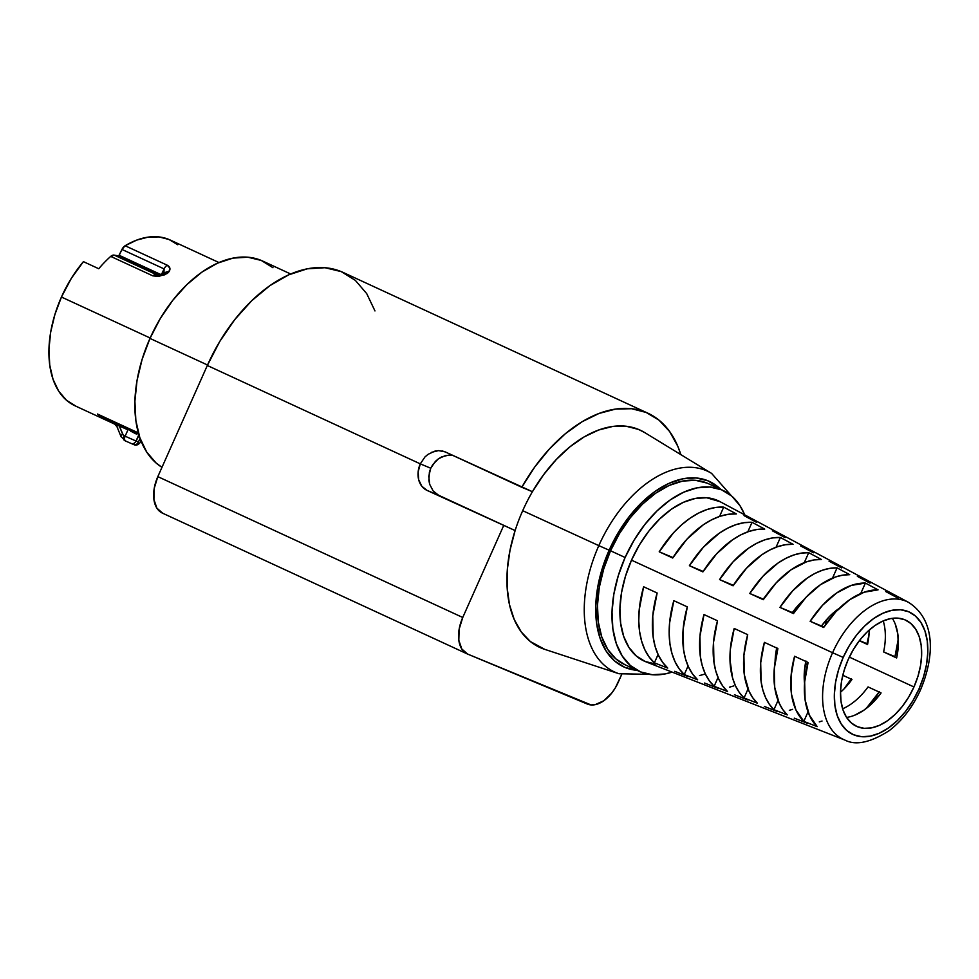 <?xml version="1.0" encoding="UTF-8"?>
<svg xmlns="http://www.w3.org/2000/svg" width="979" height="979" viewBox="0 0 979 979"><rect width="100%" height="100%" fill="white"/><g stroke="black" fill="none" stroke-linecap="round" stroke-linejoin="round"><path stroke-width="1.47" d="M644.892 432.681L638.614 429.463L626.242 426.257L612.768 426.44L598.597 430.026L584.169 436.891L569.925 446.828L556.28 459.543L543.651 474.656L532.417 491.703L521.807 487.285A138.284 84.182 -65.2 0 1 647.939 413.224L343.017 272.395A138.284 84.182 114.8 0 0 207.315 365.485L420.297 463.862L418.155 471.841L418.669 479.673L421.765 486.184L426.966 490.369A21.269 16.876 112.7 0 1 420.297 463.862L430.76 468.231L428.765 476.283L429.659 484.275L433.134 490.932L438.506 495.19L426.966 490.369L515.113 530.569A119.671 72.85 -65.2 0 1 522.7 510.695L598.818 545.633L522.7 510.695A119.671 72.85 114.8 0 0 515.113 530.569A119.671 72.85 114.8 0 0 544.544 649.285L619.022 673.748A110.627 67.343 -65.2 0 1 598.818 545.633L609.146 550.186A102.159 62.191 -65.2 0 1 720.728 489.378L708.111 480.848L696.106 477.96L682.975 478.78L669.208 483.259L655.343 491.225L641.906 502.386L629.424 516.3L618.361 532.441L609.146 550.186L602.146 568.848L597.631 587.718L595.746 606.062L596.59 623.182L600.127 638.418L606.209 651.182L614.616 660.996L625.018 667.458L637.145 670.346A102.159 62.191 -65.2 0 1 609.146 550.186L598.818 545.633A110.627 67.343 114.8 0 0 618.373 673.528M722.918 490.393A99.674 60.674 -65.2 0 1 744.701 514.856L740.002 505.715L731.802 496.145L721.658 489.843L709.946 487.028L697.134 487.823L683.697 492.192L670.174 499.963L657.068 510.854L644.88 524.438L634.086 540.188L625.104 557.492A99.674 60.674 -65.2 0 1 722.918 490.393L708.355 483.663A99.674 60.674 114.8 0 0 610.541 550.773A99.674 60.674 114.8 0 0 624.773 664.643L639.324 671.361A99.674 60.674 -65.2 0 1 625.104 557.492L610.541 550.773L625.104 557.492L618.275 575.701L613.857 594.118L612.022 612.01L612.854 628.714L616.293 643.582L622.24 656.04L630.439 665.61L640.584 671.912L652.295 674.727L665.108 673.931L672.071 672.096A99.674 60.674 -65.2 0 1 639.324 671.361M908.01 602.097A75.897 46.209 114.8 0 0 832.578 652.724A75.897 46.209 -65.2 0 1 908.524 602.354L719.846 501.566A88.294 53.747 114.8 0 0 631.504 560.159L832.578 652.724L631.504 560.159A88.294 53.747 114.8 0 0 645.846 661.78L844.914 740.075A75.897 46.209 -65.2 0 1 832.578 652.724L843.2 657.423A67.392 41.032 -65.2 0 1 908.488 611.679A67.392 41.032 -65.2 0 1 918.963 689.045L923.576 676.734L926.562 664.288L927.811 652.185L927.248 640.89L924.91 630.831L920.896 622.411L915.353 615.938L908.488 611.679L900.57 609.77L891.906 610.309L882.825 613.27L873.684 618.52L864.812 625.887L856.576 635.065L849.282 645.724L843.2 657.423L838.587 669.734L835.601 682.192L834.365 694.295L834.916 705.59L837.253 715.637L841.267 724.056L846.811 730.53L853.676 734.801L861.593 736.697L870.258 736.159L879.338 733.21L888.491 727.948L897.351 720.581L905.587 711.403L912.881 700.756L918.963 689.045L920.603 689.681L918.963 689.045A67.392 41.032 -65.2 0 1 853.676 734.801A67.392 41.032 -65.2 0 1 843.2 657.423L832.578 652.724A75.897 46.209 114.8 0 0 844.791 740.026M272.97 267.72L261.271 260.438L247.773 257.196L233.002 258.113L217.522 263.155L201.931 272.113L186.818 284.669L172.769 300.32L160.336 318.469L149.983 338.416A114.886 69.937 114.8 0 0 161.976 467.313L156.126 463.03L146.679 452.004L139.826 437.65L135.861 420.517L134.906 401.255L137.011 380.623L142.102 359.415L149.983 338.416L207.524 365.008L149.983 338.416A114.886 69.937 114.8 0 1 262.715 261.075L290.665 273.985M913.958 686.964L849.319 657.105L913.958 686.964A58.507 35.611 -65.2 0 1 856.552 726.345A58.507 35.611 -65.2 0 1 848.206 659.516A58.507 35.611 -65.2 0 1 905.612 620.123A58.507 35.611 -65.2 0 1 913.958 686.964L908.696 697.121L902.357 706.361L895.21 714.34L887.512 720.728L879.57 725.292L871.689 727.862L864.163 728.327L857.286 726.675L851.338 722.967L846.517 717.35L843.029 710.044L841.01 701.319L840.52 691.517L841.597 681.005L844.192 670.199L848.206 659.516L853.48 649.346L859.807 640.107L866.966 632.14L874.651 625.74L882.593 621.175L890.486 618.618L898 618.141L904.877 619.793L910.837 623.501L915.646 629.118L919.134 636.423L921.153 645.149L921.643 654.963L920.566 665.463L917.972 676.269L913.958 686.964M883.229 620.906A58.507 35.611 -65.2 0 1 883.621 651.941L896.654 657.961A58.507 35.611 114.8 0 0 892.322 618.312M869.181 632.055L867.541 644.512L859.329 640.719L867.541 644.512A58.507 35.611 114.8 0 0 869.254 630.011M826.325 619.915A58.507 35.611 -65.2 0 1 825.456 624.786M797.212 606.466A58.507 35.611 -65.2 0 1 796.882 608.546M763.559 599.246L763.253 599.111A58.507 35.611 -65.2 0 1 766.349 595.085L763.253 599.111L749.767 593.482A81.563 49.648 -65.2 0 1 808.715 552.682L821.393 559.474A80.731 49.146 114.8 0 0 763.277 599.699L749.767 593.482L762.959 576.252L777.95 563.096L785.77 558.385L793.614 555.044L801.311 553.123L808.715 552.682L821.393 559.474L814.087 559.939L806.5 561.836L791.069 569.79L776.286 582.738L763.277 599.699L749.767 593.482L763.559 599.246M793.724 613.184L792.366 612.56A58.507 35.611 -65.2 0 1 803.637 599.956L792.366 612.56L779.957 607.372A79.703 48.522 -65.2 0 1 837.057 567.869L849.735 574.673A78.871 48.008 114.8 0 0 793.467 613.588L779.957 607.372L792.757 590.753L807.271 578.051L814.834 573.486L822.421 570.231L829.874 568.346L837.057 567.869L849.735 574.673L842.65 575.162L835.307 577.035L820.39 584.744L806.084 597.239L793.467 613.588L779.957 607.372L793.724 613.184M823.902 627.123L821.479 626.009A58.507 35.611 -65.2 0 1 839.187 608.387L829.702 616.293L821.479 626.009L810.147 621.273A77.843 47.384 -65.2 0 1 865.399 583.068L878.065 589.86A77.011 46.882 114.8 0 0 823.657 627.49L810.147 621.273L822.556 605.255L836.592 593.017L851.228 585.43L865.399 583.068L878.065 589.86L864.114 592.222L849.711 599.699L835.882 611.753L823.657 627.49L810.147 621.273L823.902 627.123M794.581 656.248L808.079 662.465A77.011 46.882 114.8 0 0 817.184 726.614L803.808 721.376A77.843 47.384 -65.2 0 1 794.581 656.248L791.069 675.975L791.509 694.27L795.866 709.787L803.808 721.376L808.042 711.88L803.808 721.376L817.184 726.614L809.388 715.172L805.105 699.887L804.665 681.886L808.079 662.465L794.581 656.248M734.201 628.457L747.699 634.673A80.731 49.146 114.8 0 0 757.403 703.203L744.04 697.966A81.563 49.648 -65.2 0 1 734.201 628.457L730.31 649.579L729.979 659.65L732.561 677.896L735.425 685.716L739.28 692.447L744.04 697.966L748.042 688.983L744.04 697.966L757.403 703.203L752.729 697.746L748.947 691.101L744.334 674.776L743.905 655.477L747.699 634.673L734.201 628.457M673.821 600.665L687.331 606.882A84.451 51.41 114.8 0 0 697.635 679.793L684.26 674.555A85.271 51.911 -65.2 0 1 673.821 600.665L669.563 623.17L669.171 633.915L669.966 644.047L671.924 653.348L674.996 661.645L679.145 668.755L684.26 674.555L688.053 666.026L684.26 674.555L697.635 679.793L692.594 674.054L688.518 667.029L685.484 658.843L683.562 649.664L683.146 629.081L687.331 606.882L673.821 600.665M643.644 586.776L657.142 592.993A86.299 52.536 114.8 0 0 667.739 668.082L654.376 662.844A87.131 53.05 -65.2 0 1 643.644 586.776L639.189 609.966L638.773 621.053L639.581 631.492L641.6 641.074L644.782 649.603L649.065 656.909L654.376 662.844L658.084 654.523L654.376 662.844L667.739 668.082L662.526 662.208L658.304 654.988L655.159 646.568L653.177 637.109L652.773 615.877L657.142 592.993L643.644 586.776M879.142 692.043A77.843 47.384 -65.2 0 1 866.097 708.588L879.387 691.651M851.081 679.083A79.703 48.522 -65.2 0 1 844.033 688.91L851.351 678.655M704.011 614.567L717.509 620.784A82.591 50.272 114.8 0 0 727.519 691.504L714.144 686.267A83.423 50.786 -65.2 0 1 704.011 614.567L699.936 636.374L700.352 656.603L702.237 665.622L705.21 673.674L709.212 680.601L714.144 686.267L718.048 677.505L714.144 686.267L727.519 691.504L722.661 685.9L718.733 679.059L715.808 671.117L713.948 662.22L713.532 642.273L717.509 620.784L704.011 614.567M764.391 642.359L777.889 648.575A78.871 48.008 114.8 0 0 787.3 714.915L773.924 709.677A79.703 48.522 -65.2 0 1 764.391 642.359L760.695 662.771L761.124 681.714L762.886 690.171L765.651 697.746L769.347 704.293L773.924 709.677L778.036 700.438L773.924 709.677L787.3 714.915L782.796 709.591L779.162 703.13L774.719 687.331L774.279 668.681L777.889 648.575L764.391 642.359M218.929 262.531L170.187 240.014A95.208 57.957 114.8 0 0 125.104 245.741L167.238 265.199L169.869 268.136L168.963 271.746L167.336 273.459L158.61 276.47L152.846 275.858L110.713 256.4A95.208 57.957 114.8 0 0 98.744 268.735L83.423 261.65A95.208 57.957 114.8 0 0 61.444 297.041L150.166 338.012L61.444 297.041A95.208 57.957 114.8 0 0 75.028 405.796L107.2 420.664A95.208 57.957 -65.2 0 1 97.435 414.007L138.357 432.902L97.435 414.007L108.987 421.423A95.208 57.957 -65.2 0 1 107.2 420.664M110.811 422.328L103.774 418.057L138.737 434.199L103.774 418.057A95.208 57.957 114.8 0 0 110.725 422.292L115.338 424.421M136.387 434.076L133.585 432.645L136.387 434.076M139.091 435.386L136.032 441.027L138.639 435.178M130.635 431.127L133.585 432.645L130.635 431.127M115.02 424.091L127.955 429.83L119.218 425.792L123.219 435.08L125.116 436.206L127.955 429.83L125.116 436.206L136.032 441.027A4.259 3.378 112.7 0 1 131.333 443.536A4.259 3.378 112.7 0 1 131.321 443.536A4.259 3.378 -67.3 0 0 136.032 441.027L125.116 436.206A4.259 2.594 114.8 0 0 125.728 441.064A4.259 2.594 114.8 0 0 125.777 441.088L131.235 443.499A4.259 3.378 -67.3 0 0 131.321 443.536L133.719 444.539A4.259 3.378 112.7 0 1 133.621 444.503A4.259 3.378 -67.3 0 0 133.719 444.539A4.259 3.378 -67.3 0 0 138.418 442.031L136.032 441.027L138.418 442.031A4.259 3.378 112.7 0 1 133.719 444.539C135.873 445.714 137.99 445.09 140.07 442.655L140.952 440.685M76.227 406.334L66.535 400.301L58.703 391.159L53.025 379.265L49.733 365.069L48.95 349.111L50.7 332.016L54.922 314.43L61.444 297.041L71.345 278.33L83.423 261.65L98.744 268.735A95.208 57.957 -65.2 0 1 110.713 256.4L114.262 255.14L118.704 255.935L121.959 249.449L125.104 245.741L136.717 240.088L148.147 237.126L159.014 236.918L168.988 239.488L177.762 244.75M780.385 537.495L793.063 544.287A82.591 50.272 114.8 0 0 733.087 585.797L719.589 579.58A83.423 50.786 -65.2 0 1 780.385 537.495L793.063 544.287L785.525 544.716L777.681 546.649L769.714 550.039L761.76 554.836L746.5 568.236L733.087 585.797L719.589 579.58L733.161 561.75L748.641 548.142L756.706 543.284L764.795 539.845L772.737 537.912L780.385 537.495L776.053 547.224L780.385 537.495M752.043 522.309L764.721 529.101A84.451 51.41 114.8 0 0 702.898 571.907L689.4 565.691A85.271 51.911 -65.2 0 1 752.043 522.309L764.721 529.101L756.951 529.492L748.874 531.45L740.65 534.938L732.439 539.882L716.701 553.735L702.898 571.907L689.4 565.691L703.375 547.237L719.32 533.188L727.642 528.183L735.988 524.658L744.175 522.688L752.043 522.309L747.809 531.817L752.043 522.309M866.929 643.68L859.452 640.56L866.929 643.68A79.703 48.522 -65.2 0 0 868.997 634.869L866.929 643.68M723.701 507.134L736.379 513.926A86.299 52.536 114.8 0 0 672.72 558.018L659.21 551.801A87.131 53.05 -65.2 0 1 723.701 507.134L736.379 513.926L728.388 514.281L720.067 516.263L711.586 519.837L703.118 524.928L686.903 539.221L672.72 558.018L659.21 551.801L673.576 532.735L681.604 524.83L689.999 518.234L698.578 513.082L707.181 509.459L715.6 507.465L723.701 507.134L719.565 516.435L723.701 507.134M894.965 656.676L883.621 651.941L894.965 656.676A77.843 47.384 -65.2 0 0 898.294 638.908L894.965 656.676M776.8 647.535L775.087 661.792A58.507 35.611 -65.2 0 1 776.69 648.025M777.24 651.072A58.507 35.611 -65.2 0 1 775.87 652.675M840.508 692.251A58.507 35.611 114.8 0 0 851.963 679.487L842.797 675.253L851.963 679.487L843.739 689.204M846.554 717.411A58.507 35.611 114.8 0 0 881.076 692.936L868.055 686.915A58.507 35.611 -65.2 0 1 842.625 708.796M808.018 662.44A58.507 35.611 -65.2 0 1 804.983 666.124M747.197 636.546A58.507 35.611 -65.2 0 1 747.577 634.612L747.197 636.558M805.913 660.984L804.261 673.442L804.554 683.391A58.507 35.611 -65.2 0 1 805.815 661.425M710.411 472.698A110.627 67.343 114.8 0 0 598.818 545.633A110.627 67.343 -65.2 0 1 711.574 473.383L644.659 432.547A119.671 72.85 114.8 0 0 532.417 491.703A119.671 72.85 114.8 0 0 522.7 510.695A119.671 72.85 -65.2 0 1 532.417 491.703L445.2 451.894L521.807 487.285L534.767 466.983L549.452 448.933L565.397 433.685L582.113 421.729L599.075 413.432L615.754 409.051L631.626 408.72L646.189 412.453L659.002 420.15L669.648 431.543L677.811 446.289L680.821 454.611A138.284 84.182 -65.2 0 0 647.939 413.224M162.783 513.277L156.909 508.187L153.899 499.437L154.217 488.362L157.827 476.638L462.749 617.48L503.585 525.76L462.749 617.48A31.915 19.421 -65.2 0 0 467.301 653.935A31.915 19.421 -65.2 0 0 467.705 654.107L587.265 704.023A31.915 19.421 -65.2 0 0 618.19 682.363L621.665 674.531L615.301 687.907L611.851 692.948L603.749 700.78L595.122 704.672L591.022 704.917L467.705 654.107L461.831 649.028L458.821 640.278L459.139 629.203L462.749 617.48L157.827 476.638L207.315 365.485L420.297 463.862L424.923 456.997L427.994 454.366L434.945 451.111L438.531 450.609L445.2 451.894L442.006 450.866M438.506 495.19L515.113 530.569L426.966 490.369L515.113 530.569L510.022 550.186L507.342 569.448L507.159 587.792L509.484 604.643L514.232 619.511L521.269 631.944L530.373 641.563L544.765 649.358M467.301 653.935L162.379 513.094A31.915 19.421 114.8 0 1 157.827 476.638L207.315 365.485L219.773 341.463L234.752 319.619L251.652 300.786L269.837 285.672L288.609 274.879L307.247 268.821L325.028 267.72L341.267 271.624L355.353 280.373L366.733 293.651L374.969 310.93M451.821 455.162L445.506 455.529L438.494 458.747L435.41 461.378L430.76 468.231L420.297 463.862M431.372 452.384L438.531 450.609M434.896 492.792L436.401 493.979M449.116 455.027L441.908 456.777L438.494 458.747L432.791 464.572L430.76 468.231L429.402 472.172L428.863 480.359L429.659 484.275L433.134 490.932M655.587 664.007L645.222 661.523L636.228 655.93L628.959 647.449L623.696 636.423L620.649 623.256L619.915 608.461L621.543 592.601L625.446 576.301L631.504 560.159L639.458 544.826L649.016 530.875L659.809 518.858L671.423 509.202L683.403 502.313L695.298 498.446L706.654 497.748L720.042 501.676M624.871 664.68L615.877 658.879L607.678 649.31L601.742 636.864L598.291 621.995L597.471 605.291L599.295 587.388L603.713 568.983L610.541 550.773L619.536 533.457L630.317 517.707L642.505 504.136L655.612 493.245L669.146 485.462L682.571 481.093L695.396 480.297L707.095 483.112M854.496 715.294L863.833 710.24L872.852 702.653L881.076 692.936L868.055 686.915M822.054 721.034L819.288 721.89M807.626 723.395L794.25 718.158M792.635 709.334L789.331 710.326M777.73 711.684L764.366 706.459M747.846 699.985L734.47 694.747M733.809 685.924L729.441 687.172M717.962 688.274L704.586 683.036M704.39 674.225L699.508 675.583M688.078 676.562L674.702 671.325M898.404 598.34L885.726 591.549M895.185 623.892L897.804 633.939L898.306 645.504L896.654 657.961L883.621 651.941M673.001 557.553L659.21 551.801L673.001 557.553M870.062 583.154L857.384 576.362M841.72 567.967L829.042 561.163M813.39 552.78L800.712 545.976M785.048 537.593L772.37 530.802M756.706 522.407L744.028 515.615M703.191 571.442L689.4 565.691L703.191 571.442M733.381 585.344L719.589 579.58L733.381 585.344M804.285 562.644L808.715 552.682L804.285 562.644M832.517 578.087L837.057 567.869L832.517 578.087M860.737 593.531L865.399 583.068L860.737 593.531M160.948 274.597L119.193 255.311L121.959 249.449L164.093 268.907L161.474 274.475L164.093 268.907L163.885 274.218L164.093 268.907A6.388 3.879 -65.2 0 1 167.238 265.199L125.104 245.741A6.388 3.879 114.8 0 0 121.959 249.449L164.093 268.907A6.388 3.879 114.8 0 1 167.238 265.199C170.138 266.851 170.713 269.029 168.963 271.746A6.388 4.834 -151.9 0 0 164.313 273.459A6.388 4.834 28.1 0 1 168.963 271.746L164.79 274.83A6.388 1.273 -110 0 0 163.591 273.814A6.388 1.273 70 0 1 164.79 274.83L152.846 275.858A6.388 3.879 -65.2 0 1 156.395 274.609L114.262 255.14L118.141 256.094L158.916 274.928L118.141 256.094A1.175 0.71 114.8 0 0 119.193 255.311L160.948 274.597M157.741 274.94L156.395 274.609L157.741 274.94M157.117 274.842L156.395 274.609A6.388 3.879 114.8 0 0 152.846 275.858L110.713 256.4A6.388 3.879 114.8 0 1 114.262 255.14L157.105 274.842M163.285 274.658A6.388 1.273 70 0 1 163.591 273.814L157.081 274.842M140.07 438.335L138.418 442.031L140.07 438.335M127.135 441.7L131.235 443.499M138.761 434.284L128.983 429.818M121.971 427.028L123.77 427.737M131.419 443.573L133.621 444.503M131.321 443.536L125.728 441.064A4.259 2.594 -65.2 0 1 125.116 436.206L124.1 435.728A4.259 2.594 114.8 0 0 124.7 440.587A4.259 2.594 114.8 0 0 124.761 440.611L125.679 441.039M124.761 440.611A4.259 2.594 -65.2 0 1 124.7 440.587A4.259 2.594 -65.2 0 1 124.1 435.728A4.259 3.378 112.7 0 1 122.608 434.101A4.259 2.031 157.8 0 0 121.053 436.707A4.259 2.031 -22.2 0 1 122.608 434.101L119.218 425.792L117.419 424.996A4.259 2.031 157.8 0 0 116.942 426.624A4.259 2.031 -22.2 0 1 117.419 424.996L116.44 424.605M121.066 436.72A4.259 2.031 -22.2 0 1 121.053 436.707L116.942 426.624A4.259 2.031 -22.2 0 0 117.664 427.285M114.47 423.895L116.942 426.624M103.774 418.057L104.19 417.127L103.774 418.057M619.022 673.748L648.942 674.311M844.914 740.075C855.768 745.753 870.588 742.571 889.348 730.542C902.454 720.409 912.881 706.789 920.603 689.681C934.333 657.129 936.23 620.013 908.524 602.354M731.399 495.802L711.574 473.383M121.053 436.707L125.728 441.064"/></g></svg>
